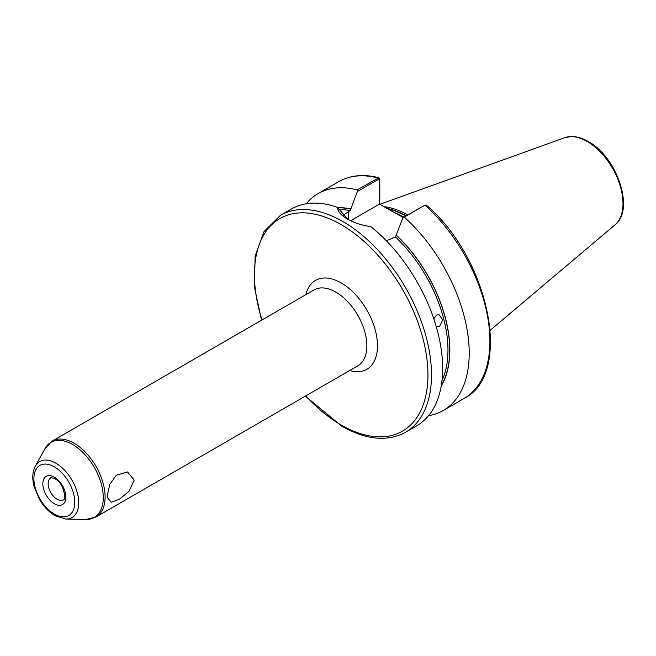 <?xml version="1.0" encoding="UTF-8"?>
<svg xmlns="http://www.w3.org/2000/svg" width="656" height="656" viewBox="0 0 656 656"><rect width="100%" height="100%" fill="white"/><g stroke="black" fill="none" stroke-linecap="round" stroke-linejoin="round"><path stroke-width="0.98" d="M433.788 318.8L436.47 315.126L438.987 314.626L442.767 319.866L439.504 326.475L436.289 326.77M107.272 495.674L109.732 484.399L116.243 475.264L127.551 471.951L134.209 480.118L129.134 491.164L119.482 499.2L111.299 502.283L107.379 497.592L107.272 495.674M403.309 217.554L391.804 211.15L403.62 217.374M407.704 215.02A87.642 50.602 -120 0 0 407.589 214.947A87.642 50.602 -120 0 0 384.162 206.738M280.358 215.389A125.206 72.291 -120 0 1 342.957 221.589A125.206 72.291 -120 0 1 424.752 331.92A125.206 72.291 -120 0 1 405.564 432.255L416.716 425.81A125.206 72.291 -120 0 0 438.749 336.233A125.206 72.291 -120 0 0 370.796 226.615C361.768 225.344 353.969 222.819 347.385 219.038L347.385 219.038C341.013 215.34 337.692 211.445 337.43 207.345A125.206 72.291 -120 0 0 291.51 208.952L280.358 215.389L264.032 231.543L255.159 256.004L254.339 286.459L261.523 320.235M342.752 215.578L349.951 210.683L350.837 208.944A107.855 62.271 -120 0 0 337.873 207.706M428.573 415.674A125.206 72.291 -120 0 0 443.276 410.476A125.206 72.291 -120 0 0 404.244 217.111L402.899 217.792L395.461 236.955L386.359 240.785M402.899 217.792L424.957 205.148A125.206 72.291 -120 0 1 463.997 398.512C513.361 374.174 489.319 258.407 426.252 205.074L424.957 205.148L404.244 217.111M441.234 385.859A107.855 62.271 -120 0 0 396.347 235.217M337.43 207.345L347.836 219.293M350.837 208.944L357.389 191.519L357.11 189.896L378.873 177.743L379.799 179.088L379.799 204.221M357.11 189.896A125.206 72.291 -120 0 0 318.07 193.618A125.206 72.291 -120 0 0 306.221 203.754M379.652 204.131L379.652 179.883L378.635 179.252L357.389 191.519M391.804 211.15L379.521 204.057L350.624 220.744M379.799 179.088L379.652 179.883M54.341 477.166A16.277 9.397 60 0 1 65.846 497.1A16.277 9.397 60 0 1 54.341 503.742A16.277 9.397 60 0 1 42.829 483.808A16.277 9.397 60 0 1 54.341 477.166M56.998 499.142A12.521 7.232 -120 0 0 63.255 499.765C66.067 502.43 65.018 483.382 55.12 478.88C51.783 477.642 50.315 477.371 50.733 478.076A12.521 7.232 -120 0 0 48.815 488.105A12.521 7.232 -120 0 0 56.998 499.142M55.875 463.185A32.316 18.655 60 0 1 78.146 496.551A32.316 18.655 60 0 1 65.797 519.06L55.12 515.772C48.913 512.082 43.665 506.571 39.352 499.257L33.932 485.989C32.046 478.273 32.497 471.689 35.293 466.227A32.316 18.655 60 0 1 55.875 463.185M54.341 514.058A28.905 16.687 -120 0 0 74.784 502.258A28.905 16.687 -120 0 0 54.341 466.851A28.905 16.687 -120 0 0 33.899 478.65A28.905 16.687 -120 0 0 54.341 514.058M305.909 294.61A51.332 29.635 60 0 1 341.186 282.925A51.332 29.635 60 0 1 377.233 340.685A51.332 29.635 60 0 1 349.73 370.509M96.022 516.985L357.791 365.859A43.821 25.297 -120 0 0 364.506 330.747A43.821 25.297 -120 0 0 335.88 292.125A43.821 25.297 -120 0 0 313.962 289.96L52.201 441.086A43.821 25.297 60 0 1 74.112 443.259A43.821 25.297 60 0 1 102.738 481.873A43.821 25.297 60 0 1 96.022 516.985L85.928 519.47A43.353 25.026 -120 0 0 102.5 489.269A43.353 25.026 -120 0 0 72.611 444.506A43.353 25.026 -120 0 0 45.002 448.581L52.201 441.086M305.794 395.88A122.705 70.84 -120 0 0 341.186 425.031A122.705 70.84 -120 0 0 427.95 374.937A122.705 70.84 -120 0 0 341.186 224.655A122.705 70.84 -120 0 0 261.974 319.98M403.981 217.161A87.141 50.307 -120 0 0 394.822 212.708M406.195 215.89A87.191 50.34 -120 0 0 387.114 208.436M405.892 216.062A87.141 50.307 -120 0 0 387.811 208.846M564.66 137.711L571.294 136.53C576.739 136.473 582.372 138.129 588.211 141.491C616.837 156.645 635.147 209.846 614.984 224.877A50.594 29.208 -120 0 0 619.51 183.696A50.594 29.208 -120 0 0 587.21 141.491A50.594 29.208 -120 0 0 564.66 137.711L379.931 204.295M349.951 210.683A106.428 61.443 -120 0 0 338.955 209.494M441.988 380.57A106.428 61.443 -120 0 0 395.461 236.955M441.308 385.416A107.674 62.164 -120 0 0 396.347 235.373M378.635 179.252L377.823 177.94A125.206 72.291 -120 0 0 338.791 181.655C350.296 175.177 363.654 173.873 378.873 177.743M350.837 209.1A107.674 62.164 -120 0 0 338.07 207.862M348.27 211.65L348.27 219.53M65.797 519.06L85.928 519.47M405.564 432.255C387.401 441.98 366.122 439.955 341.71 426.17L305.343 396.134M614.984 224.877L490.253 330.206M463.997 398.512L443.276 410.476M338.791 181.655L318.07 193.618M35.293 466.227L45.002 448.581M425.137 205.057L424.235 205.476"/></g></svg>

